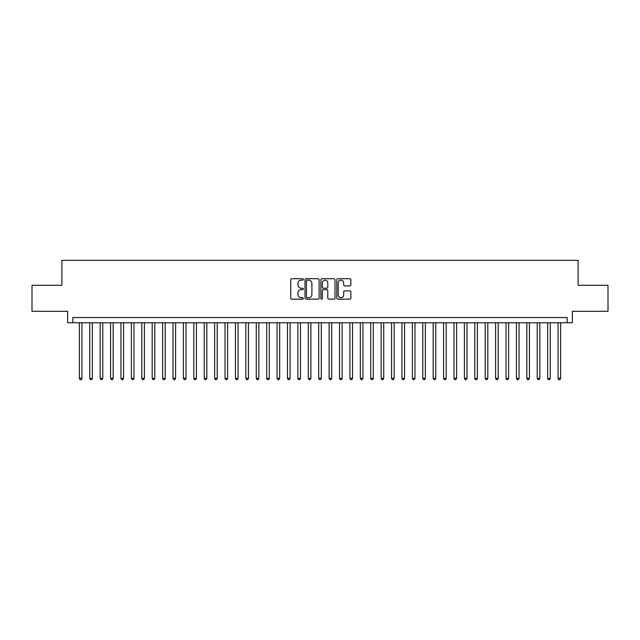<?xml version="1.0" encoding="UTF-8"?>
<svg xmlns="http://www.w3.org/2000/svg" width="640" height="640" viewBox="0 0 640 640"><rect width="100%" height="100%" fill="white"/><g stroke="black" fill="none" stroke-linecap="round" stroke-linejoin="round"><path stroke-width="0.96" d="M303.352 279.44A0.712 0.712 0 0 0 302.632 278.72L291.784 278.72A1.024 1.024 0 0 0 290.76 279.744L290.76 298.128A1.024 1.024 0 0 0 291.784 299.152L302.632 299.152A0.712 0.712 0 0 0 303.352 298.44A0.712 0.712 0 0 0 302.632 297.72L301.232 297.72A3.272 3.272 0 0 1 297.96 294.456L297.96 292.92A3.272 3.272 0 0 1 301.232 289.648L302.632 289.648A0.712 0.712 0 0 0 303.352 288.936A0.712 0.712 0 0 0 302.632 288.224L301.232 288.224A3.272 3.272 0 0 1 297.96 284.952L297.96 283.424A3.272 3.272 0 0 1 301.232 280.152L302.632 280.152A0.712 0.712 0 0 0 303.352 279.44M349.856 285.92A1.024 1.024 0 0 0 350.872 284.904L350.872 279.744A1.024 1.024 0 0 0 349.856 278.72L337.8 278.72A1.024 1.024 0 0 0 336.776 279.744L336.776 298.128A1.024 1.024 0 0 0 337.8 299.152L349.856 299.152A1.024 1.024 0 0 0 350.872 298.128L350.872 291.896A1.024 1.024 0 0 0 349.856 290.88L344.696 290.88A1.024 1.024 0 0 0 343.672 291.896L343.672 294.992A2.736 2.736 0 0 1 340.944 297.72A2.736 2.736 0 0 1 338.208 294.992L338.208 282.888A2.736 2.736 0 0 1 340.944 280.152A2.736 2.736 0 0 1 343.672 282.888L343.672 284.904A1.024 1.024 0 0 0 344.696 285.92L349.856 285.92M567.152 322.76L572.36 322.76L572.36 311.312L608 311.312L608 285.296L578.08 285.296L578.08 260.32L61.92 260.32L61.92 285.296L32 285.296L32 311.312L67.64 311.312L67.64 322.76L567.152 322.76L567.152 317.552L72.848 317.552L72.848 322.76M319.104 279.744A1.024 1.024 0 0 0 318.088 278.72L306.032 278.72A1.024 1.024 0 0 0 305.008 279.744L305.008 298.128A1.024 1.024 0 0 0 306.032 299.152L318.088 299.152A1.024 1.024 0 0 0 319.104 298.128L319.104 279.744M321.912 278.72L333.968 278.72A1.024 1.024 0 0 1 334.992 279.744L334.992 298.128A1.024 1.024 0 0 1 333.968 299.152L328.808 299.152A1.024 1.024 0 0 1 327.792 298.128L327.792 290.672A1.024 1.024 0 0 0 326.768 289.648L323.344 289.648A1.024 1.024 0 0 0 322.32 290.672L322.32 298.44A0.712 0.712 0 0 1 321.608 299.152A0.712 0.712 0 0 1 320.896 298.44L320.896 279.744A1.024 1.024 0 0 1 321.912 278.72M307.152 280.152A0.712 0.712 0 0 0 306.44 280.864L306.44 297.008A0.712 0.712 0 0 0 307.152 297.72L308.64 297.72A3.272 3.272 0 0 0 311.904 294.456L311.904 283.424A3.272 3.272 0 0 0 308.64 280.152L307.152 280.152M327.792 282.936A2.736 2.736 0 0 0 325.056 280.2A2.736 2.736 0 0 0 322.32 282.936L322.32 287.2A1.024 1.024 0 0 0 323.344 288.224L326.768 288.224A1.024 1.024 0 0 0 327.792 287.2L327.792 282.936M79.352 322.76L79.352 378.328L81.952 378.328L81.952 322.76M81.952 378.328L81.168 379.68L80.128 379.68L79.352 378.328M89.76 322.76L89.76 378.328L92.36 378.328L92.36 322.76M92.36 378.328L91.576 379.68L90.536 379.68L89.76 378.328M100.16 322.76L100.16 378.328L102.768 378.328L102.768 322.76M102.768 378.328L101.984 379.68L100.944 379.68L100.16 378.328M110.568 322.76L110.568 378.328L113.168 378.328L113.168 322.76M113.168 378.328L112.392 379.68L111.352 379.68L110.568 378.328M120.976 322.76L120.976 378.328L123.576 378.328L123.576 322.76M123.576 378.328L122.8 379.68L121.76 379.68L120.976 378.328M131.384 322.76L131.384 378.328L133.984 378.328L133.984 322.76M133.984 378.328L133.2 379.68L132.16 379.68L131.384 378.328M141.792 322.76L141.792 378.328L144.392 378.328L144.392 322.76M144.392 378.328L143.608 379.68L142.568 379.68L141.792 378.328M152.192 322.76L152.192 378.328L154.8 378.328L154.8 322.76M154.8 378.328L154.016 379.68L152.976 379.68L152.192 378.328M162.6 322.76L162.6 378.328L165.2 378.328L165.2 322.76M165.2 378.328L164.424 379.68L163.384 379.68L162.6 378.328M173.008 322.76L173.008 378.328L175.608 378.328L175.608 322.76M175.608 378.328L174.832 379.68L173.792 379.68L173.008 378.328M183.416 322.76L183.416 378.328L186.016 378.328L186.016 322.76M186.016 378.328L185.232 379.68L184.192 379.68L183.416 378.328M193.824 322.76L193.824 378.328L196.424 378.328L196.424 322.76M196.424 378.328L195.64 379.68L194.6 379.68L193.824 378.328M204.224 322.76L204.224 378.328L206.832 378.328L206.832 322.76M206.832 378.328L206.048 379.68L205.008 379.68L204.224 378.328M214.632 322.76L214.632 378.328L217.232 378.328L217.232 322.76M217.232 378.328L216.456 379.68L215.416 379.68L214.632 378.328M225.04 322.76L225.04 378.328L227.64 378.328L227.64 322.76M227.64 378.328L226.864 379.68L225.824 379.68L225.04 378.328M235.448 322.76L235.448 378.328L238.048 378.328L238.048 322.76M238.048 378.328L237.272 379.68L236.224 379.68L235.448 378.328M245.856 322.76L245.856 378.328L248.456 378.328L248.456 322.76M248.456 378.328L247.672 379.68L246.632 379.68L245.856 378.328M256.264 322.76L256.264 378.328L258.864 378.328L258.864 322.76M258.864 378.328L258.08 379.68L257.04 379.68L256.264 378.328M266.664 322.76L266.664 378.328L269.272 378.328L269.272 322.76M269.272 378.328L268.488 379.68L267.448 379.68L266.664 378.328M277.072 322.76L277.072 378.328L279.672 378.328L279.672 322.76M279.672 378.328L278.896 379.68L277.856 379.68L277.072 378.328M287.48 322.76L287.48 378.328L290.08 378.328L290.08 322.76M290.08 378.328L289.304 379.68L288.264 379.68L287.48 378.328M297.888 322.76L297.888 378.328L300.488 378.328L300.488 322.76M300.488 378.328L299.704 379.68L298.664 379.68L297.888 378.328M308.296 322.76L308.296 378.328L310.896 378.328L310.896 322.76M310.896 378.328L310.112 379.68L309.072 379.68L308.296 378.328M318.696 322.76L318.696 378.328L321.304 378.328L321.304 322.76M321.304 378.328L320.52 379.68L319.48 379.68L318.696 378.328M329.104 322.76L329.104 378.328L331.704 378.328L331.704 322.76M331.704 378.328L330.928 379.68L329.888 379.68L329.104 378.328M339.512 322.76L339.512 378.328L342.112 378.328L342.112 322.76M342.112 378.328L341.336 379.68L340.296 379.68L339.512 378.328M349.92 322.76L349.92 378.328L352.52 378.328L352.52 322.76M352.52 378.328L351.736 379.68L350.696 379.68L349.92 378.328M360.328 322.76L360.328 378.328L362.928 378.328L362.928 322.76M362.928 378.328L362.144 379.68L361.104 379.68L360.328 378.328M370.728 322.76L370.728 378.328L373.336 378.328L373.336 322.76M373.336 378.328L372.552 379.68L371.512 379.68L370.728 378.328M381.136 322.76L381.136 378.328L383.736 378.328L383.736 322.76M383.736 378.328L382.96 379.68L381.92 379.68L381.136 378.328M391.544 322.76L391.544 378.328L394.144 378.328L394.144 322.76M394.144 378.328L393.368 379.68L392.328 379.68L391.544 378.328M401.952 322.76L401.952 378.328L404.552 378.328L404.552 322.76M404.552 378.328L403.776 379.68L402.728 379.68L401.952 378.328M412.36 322.76L412.36 378.328L414.96 378.328L414.96 322.76M414.96 378.328L414.176 379.68L413.136 379.68L412.36 378.328M422.768 322.76L422.768 378.328L425.368 378.328L425.368 322.76M425.368 378.328L424.584 379.68L423.544 379.68L422.768 378.328M433.168 322.76L433.168 378.328L435.776 378.328L435.776 322.76M435.776 378.328L434.992 379.68L433.952 379.68L433.168 378.328M443.576 322.76L443.576 378.328L446.176 378.328L446.176 322.76M446.176 378.328L445.4 379.68L444.36 379.68L443.576 378.328M453.984 322.76L453.984 378.328L456.584 378.328L456.584 322.76M456.584 378.328L455.808 379.68L454.768 379.68L453.984 378.328M464.392 322.76L464.392 378.328L466.992 378.328L466.992 322.76M466.992 378.328L466.208 379.68L465.168 379.68L464.392 378.328M474.8 322.76L474.8 378.328L477.4 378.328L477.4 322.76M477.4 378.328L476.616 379.68L475.576 379.68L474.8 378.328M485.2 322.76L485.2 378.328L487.808 378.328L487.808 322.76M487.808 378.328L487.024 379.68L485.984 379.68L485.2 378.328M495.608 322.76L495.608 378.328L498.208 378.328L498.208 322.76M498.208 378.328L497.432 379.68L496.392 379.68L495.608 378.328M506.016 322.76L506.016 378.328L508.616 378.328L508.616 322.76M508.616 378.328L507.84 379.68L506.8 379.68L506.016 378.328M516.424 322.76L516.424 378.328L519.024 378.328L519.024 322.76M519.024 378.328L518.24 379.68L517.2 379.68L516.424 378.328M526.832 322.76L526.832 378.328L529.432 378.328L529.432 322.76M529.432 378.328L528.648 379.68L527.608 379.68L526.832 378.328M537.232 322.76L537.232 378.328L539.84 378.328L539.84 322.76M539.84 378.328L539.056 379.68L538.016 379.68L537.232 378.328M547.64 322.76L547.64 378.328L550.24 378.328L550.24 322.76M550.24 378.328L549.464 379.68L548.424 379.68L547.64 378.328M558.048 322.76L558.048 378.328L560.648 378.328L560.648 322.76M560.648 378.328L559.872 379.68L558.832 379.68L558.048 378.328"/></g></svg>

